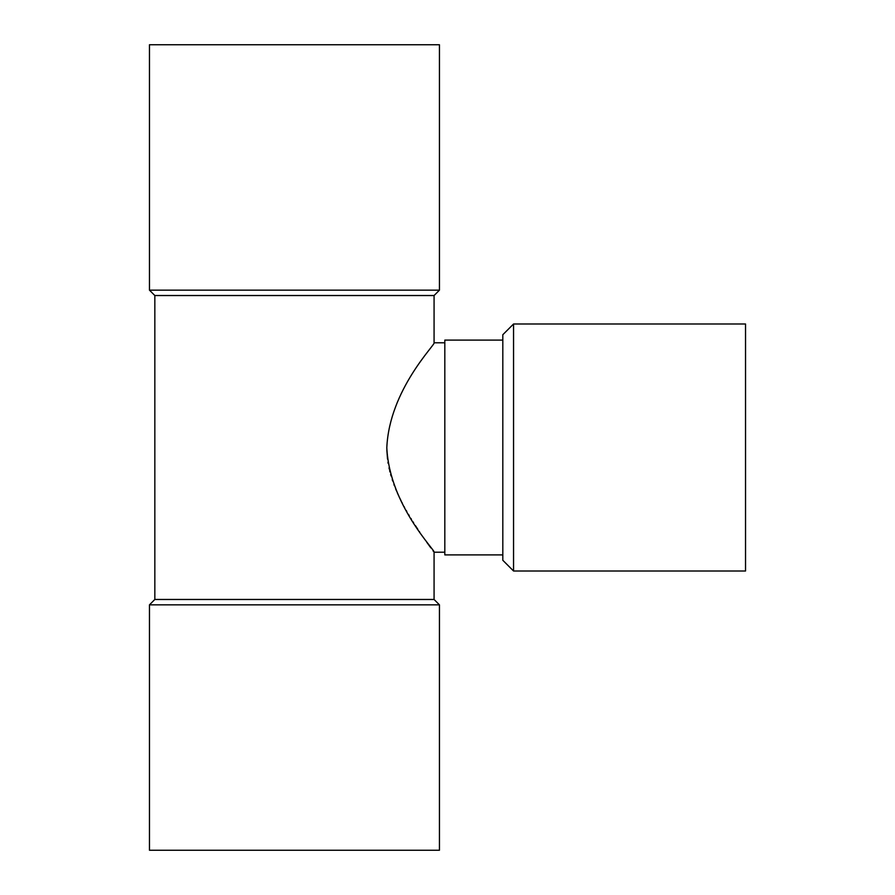 <?xml version="1.0" encoding="UTF-8"?>
<svg xmlns="http://www.w3.org/2000/svg" width="895" height="895" viewBox="0 0 895 895"><rect width="100%" height="100%" fill="white"/><g stroke="black" fill="none" stroke-linecap="round" stroke-linejoin="round"><path stroke-width="1.34" d="M745.535 447.5L745.535 323.99L513.551 323.99L513.551 571.01L745.535 571.01L745.535 447.5M294.455 44.75L149.465 44.75L149.465 290.159L439.445 290.159L439.445 44.75L294.455 44.75M444.815 552.215L434.075 552.215L434.075 599.471L154.835 599.471L149.465 604.841L149.465 850.25L439.445 850.25L439.445 604.841L149.465 604.841M434.075 552.215C436.257 551.163 389.616 505.876 386.808 447.757C389.336 389.336 436.223 343.926 434.075 342.785L434.075 295.529L154.835 295.529L154.835 599.471M386.808 447.5L386.808 448.574M386.83 449.805L387.535 459.135M387.971 462.2L388.161 463.409M389.023 467.839L389.314 469.193M389.638 470.557L389.996 472.001M390.634 474.372L391.104 476.006M392.234 479.642L392.704 481.029M393.934 484.475L394.393 485.705M395.601 488.748L396.552 491.031M397.302 492.765L398.555 495.539M399.584 497.743L401.072 500.764M401.765 502.162L402.291 503.169M404.137 506.682L404.551 507.443M406.229 510.474L406.8 511.47M408.5 514.424L409.194 515.598M410.883 518.395L411.376 519.201M412.998 521.819L413.647 522.859M415.425 525.633L417.775 529.225M419.308 531.518L419.721 532.122M426.77 542.247L430.864 547.897M433.001 550.783L433.583 551.555M434.075 295.529L439.445 290.159M434.075 599.471L439.445 604.841M502.811 554.9L444.815 554.9L444.815 340.1L502.811 340.1M513.551 571.01L502.811 560.27L502.811 334.73L513.551 323.99M154.835 295.529L149.465 290.159M444.815 342.785L434.075 342.785"/></g></svg>
